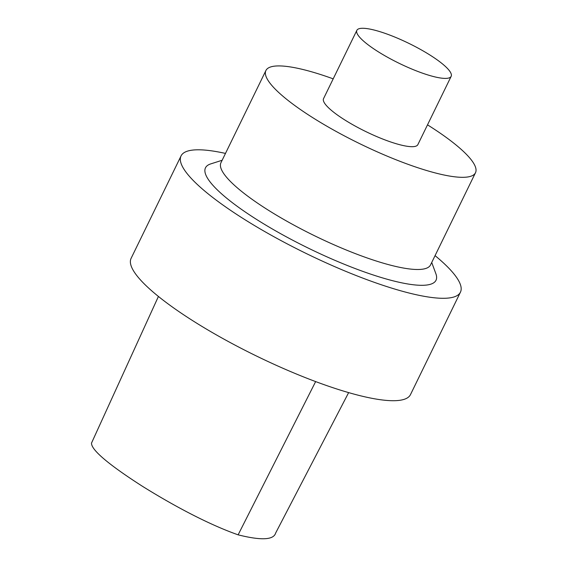 <?xml version="1.0" encoding="UTF-8"?>
<svg xmlns="http://www.w3.org/2000/svg" width="567" height="567" viewBox="0 0 567 567"><rect width="100%" height="100%" fill="white"/><g stroke="black" fill="none" stroke-linecap="round" stroke-linejoin="round"><path stroke-width="0.85" d="M158.42 296.456L91.507 443.096C91.159 451.431 117.39 470.277 142.622 486.408C170.199 503.588 206.353 523.653 238.126 534.837C261.118 540.599 273.62 540.018 275.626 533.086L348.641 392.612M222.136 160.27L210.775 163.884A128.248 27.103 26 0 0 308.873 248.403A128.248 27.103 26 0 0 435.86 273.67L431.721 262.486M225.482 153.416A155.422 32.843 26 0 0 181.057 155.911A155.422 32.843 26 0 0 306.35 253.562A155.422 32.843 26 0 0 460.447 292.175A155.422 32.843 26 0 0 435.059 255.632M333.198 78.848A116.589 24.636 26 0 0 320.738 74.575A116.589 24.636 26 0 0 265.916 70.514L220.96 162.694A116.589 24.636 26 0 0 314.947 235.943A116.589 24.636 26 0 0 430.537 264.909L475.493 172.729A116.589 24.636 26 0 0 427.504 124.846M265.916 70.514A116.589 24.636 26 0 0 359.903 143.763A116.589 24.636 26 0 0 475.493 172.729M356.856 30.342L323.551 98.623A52.462 11.085 26 0 0 365.843 131.587A52.462 11.085 26 0 0 417.865 144.62L451.162 76.339A52.462 11.085 26 0 0 430.367 55.297A52.462 11.085 26 0 0 381.527 32.17A52.462 11.085 26 0 0 356.856 30.342A52.462 11.085 26 0 0 399.147 63.306A52.462 11.085 26 0 0 451.162 76.339M181.057 155.911L131.105 258.332A155.422 32.843 26 0 0 256.397 355.984A155.422 32.843 26 0 0 410.487 394.597L460.447 292.175M315.642 381.591L238.126 534.837"/></g></svg>
